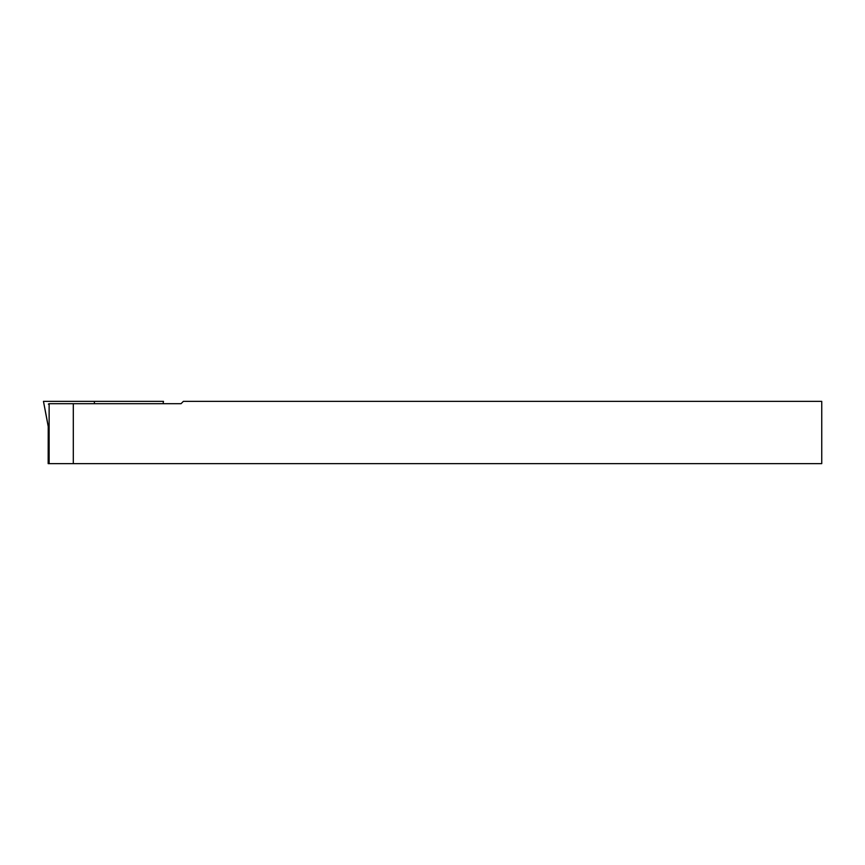 <?xml version="1.0" encoding="UTF-8"?>
<svg xmlns="http://www.w3.org/2000/svg" width="865" height="865" viewBox="0 0 865 865"><rect width="100%" height="100%" fill="white"/><g stroke="black" fill="none" stroke-linecap="round" stroke-linejoin="round"><path stroke-width="1.3" d="M49.132 403.696L73.298 403.696L73.298 463.64L49.132 463.64L49.132 403.696L48.354 404.085M94.469 403.696L94.296 401.36L43.466 401.36L48.235 426.121L48.17 463.64L49.132 463.64M73.298 463.64L821.75 463.64L821.75 401.36L183.38 401.36L181.044 403.696L73.298 403.696M48.148 426.121L43.466 401.36M163.031 403.696L163.496 401.36L94.296 401.36"/></g></svg>
